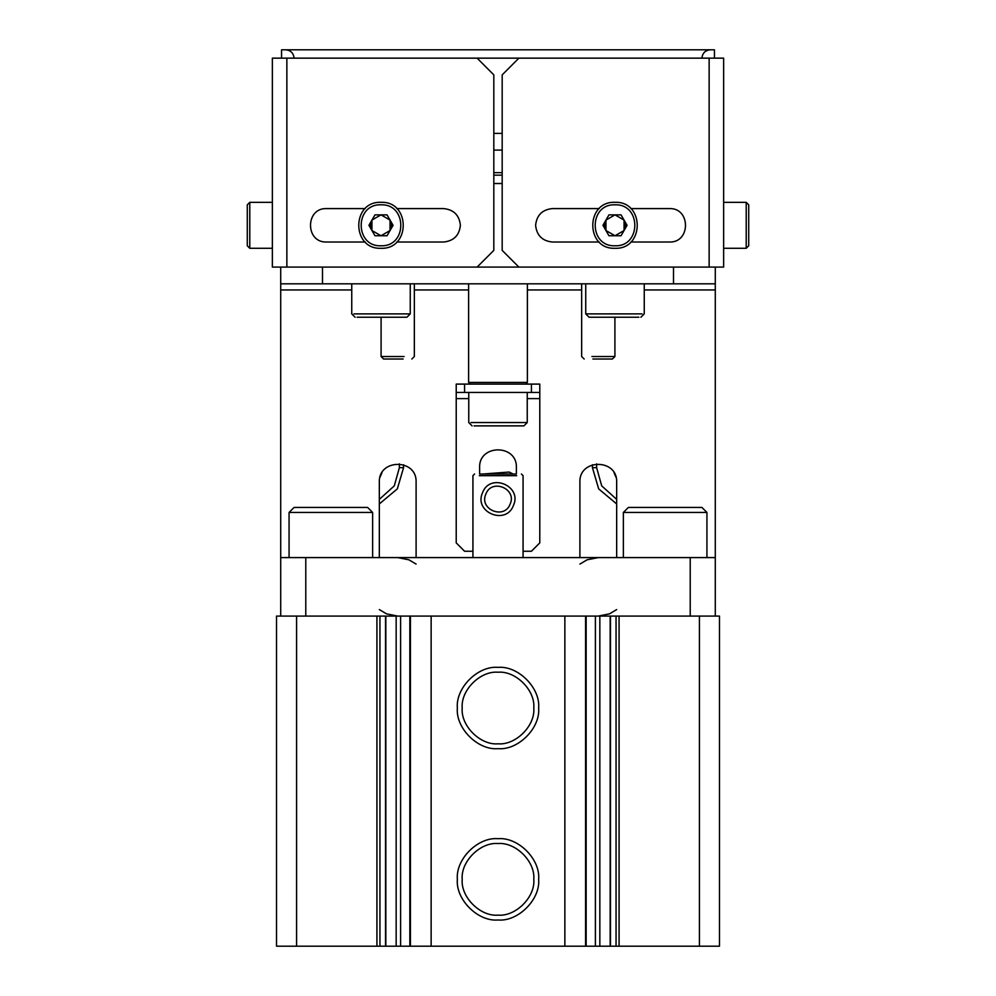 <?xml version="1.0" encoding="UTF-8"?>
<svg xmlns="http://www.w3.org/2000/svg" width="996" height="996" viewBox="0 0 996 996"><rect width="100%" height="100%" fill="white"/><g stroke="black" fill="none" stroke-linecap="round" stroke-linejoin="round"><path stroke-width="1.49" d="M403.567 464.746L403.567 467.672L397.329 488.887L379.327 503.951M379.327 499.382L394.292 485.874L399.384 467.672L399.384 463.875M381.978 472.677L380.024 477.171M616.673 503.951L598.671 488.887L592.433 467.672L592.433 464.746M614.022 472.677L615.976 477.171M596.616 463.875L596.616 467.672L601.709 485.874L616.673 499.382M625.451 225.308L624.056 220.079L624.056 230.524L625.451 225.308L624.056 220.079L615.005 214.862L605.954 220.079L604.56 225.308L605.954 230.524L605.954 220.079L604.56 225.308L605.954 230.524L615.005 235.753L624.056 230.524L625.451 225.308M391.44 225.308L390.046 220.079L390.046 230.524L391.44 225.308L390.046 220.079L380.995 214.862L371.944 220.079L370.549 225.308L371.944 230.524L371.944 220.079L370.549 225.308L371.944 230.524L380.995 235.753L390.046 230.524L391.44 225.308M518.891 58.154L477.109 58.154L493.817 74.874L493.817 250.382L477.109 267.09L518.891 267.09L502.183 250.382L502.183 74.874L518.891 58.154L723.644 58.154L723.644 267.09L286.86 267.09L286.86 58.154L272.356 58.154L272.356 267.09L286.86 267.09M502.183 183.513L493.817 183.513M281.544 58.154L281.544 49.8L714.456 49.8L714.456 58.154M493.817 133.377L502.183 133.377L493.817 133.377M714.456 49.8L710.273 49.8C705.243 50.335 702.454 53.112 701.919 58.154M294.081 58.154C293.546 53.112 290.757 50.335 285.728 49.8L281.544 49.8M502.183 150.085L493.817 150.085L502.183 150.085M599.231 208.587L552.319 208.587C542.247 209.658 536.67 215.223 535.611 225.308C536.67 235.38 542.247 240.957 552.319 242.016L599.231 242.016M630.779 242.016L669.324 242.016C690.875 242.937 690.875 207.678 669.324 208.587L630.779 208.587M669.324 242.016C690.875 242.937 690.875 207.678 669.324 208.587M396.769 208.587L443.681 208.587C453.753 209.658 459.33 215.223 460.389 225.308C459.33 235.38 453.753 240.957 443.681 242.016L396.769 242.016M477.109 58.154L286.86 58.154M365.221 242.016L326.676 242.016C305.125 242.937 305.125 207.678 326.676 208.587L365.221 208.587M326.676 242.016C305.125 242.937 305.125 207.678 326.676 208.587M533.794 879.344C535.4 897.047 515.704 916.731 498 915.137C480.296 916.731 460.6 897.047 462.206 879.344C460.6 861.627 480.296 841.944 498 843.55C515.704 841.944 535.4 861.627 533.794 879.344M457.351 879.344C455.533 859.224 477.893 836.877 498 838.694C518.107 836.877 540.467 859.224 538.649 879.344C540.467 899.45 518.107 921.81 498 919.993C477.893 921.81 455.533 899.45 457.351 879.344M533.794 708.019C535.4 725.723 515.704 745.406 498 743.813C480.296 745.406 460.6 725.723 462.206 708.019C460.6 690.303 480.296 670.619 498 672.225C515.704 670.619 535.4 690.303 533.794 708.019M457.351 708.019C455.533 687.9 477.893 665.552 498 667.37C518.107 665.552 540.467 687.9 538.649 708.019C540.467 728.126 518.107 750.486 498 748.668C477.893 750.486 455.533 728.126 457.351 708.019M409.842 616.088L409.842 946.2L400.604 946.2L400.604 616.088M585.847 946.2L409.842 946.2M610.162 616.088L610.162 946.2L599.841 946.2L599.841 616.088M699.416 946.2L699.416 616.088L719.473 616.088L719.473 946.2L610.162 946.2M586.158 616.088L586.158 946.2L599.841 946.2M385.838 616.088L385.838 946.2L400.604 946.2M385.838 946.2L276.527 946.2L276.527 616.088L296.584 616.088L296.584 946.2M564.856 946.2L564.856 616.088L410.439 616.088L410.439 946.2M585.561 946.2L585.561 616.088L564.856 616.088L690.216 616.088L690.216 557.586L715.29 557.586L715.29 616.088M431.144 946.2L431.144 616.088L296.584 616.088M644.25 289.961L715.29 289.961L715.29 283.81L280.71 283.81L280.71 289.961L351.75 289.961M715.29 289.961L715.29 557.586M280.71 616.088L280.71 289.961M616.673 557.586L616.673 482.189C617.682 458.471 578.888 458.471 579.896 482.189L579.896 557.586M379.327 557.586L379.327 482.189C378.318 458.471 417.112 458.471 416.104 482.189L416.104 557.586M579.896 482.189C578.888 458.471 617.682 458.471 616.673 482.189M416.104 482.189C417.112 458.471 378.318 458.471 379.327 482.189M280.71 283.81L280.71 267.09M715.29 267.09L715.29 283.81M322.492 267.09L322.492 283.81M673.508 283.81L673.508 267.09M699.416 616.088L690.216 616.088M280.71 557.586L690.216 557.586M305.784 557.586L305.784 616.088M516.687 475.677L479.313 475.677M480.072 474.009L515.928 474.009M525.701 384.095L527.382 382.427L527.382 283.81M470.299 384.095L468.618 382.427L527.382 382.427M468.618 382.427L468.618 283.81M531.428 384.095L539.782 384.095L539.782 392.449L531.428 392.449L531.428 384.095L464.572 384.095L464.572 392.449L456.218 392.449L456.218 384.095L464.572 384.095M531.428 392.449L464.572 392.449M456.218 392.449L456.218 542.882L464.572 551.249L472.926 551.249M523.074 551.249L531.428 551.249L539.782 542.882L539.782 392.449M479.611 467.672C478.603 443.955 517.397 443.955 516.389 467.672C517.397 443.955 478.603 443.955 479.611 467.672L479.611 474.009M516.389 474.009L516.389 467.672M357.066 317.238L406.903 317.238L410.252 313.889L353.978 313.889M513.438 505.482C522.539 485.924 489.97 472.415 482.562 492.671C473.461 512.23 506.03 525.739 513.438 505.482M485.874 494.053C478.727 509.417 504.312 520.024 510.126 504.113C517.273 488.75 491.688 478.142 485.874 494.053M513.065 474.009L509.205 472.054L482.935 474.009M474.071 425.877L523.908 425.877L527.245 422.541L470.984 422.541M493.817 175.159L502.183 175.159M493.817 172.657L502.183 172.657M403.119 359.021L383.585 359.021L381.082 356.518L404.077 356.518M585.748 283.81L585.748 313.889L589.097 317.238L638.934 317.238M585.748 313.889L642.022 313.889M591.923 356.518L614.918 356.518L612.416 359.021L592.881 359.021M416.104 564.085L408.92 559.814L397.715 557.586M379.327 609.577L386.51 613.847L397.715 616.088M598.285 616.088L609.49 613.847L616.673 609.577M598.285 557.586L587.08 559.814L579.896 564.085M367.624 507.437L294.081 507.437L289.064 512.454L372.641 512.454L367.624 507.437M289.064 557.586L289.064 512.454M372.641 557.586L372.641 512.454M701.919 507.437L706.936 512.454L623.359 512.454L628.376 507.437L701.919 507.437M706.936 557.586L706.936 512.454M623.359 557.586L623.359 512.454M247.282 204.827L247.282 245.775L249.784 248.29L249.784 202.325L247.282 204.827M272.356 248.29L249.784 248.29M272.356 202.325L249.784 202.325M380.995 204.827C407.401 203.707 407.401 246.908 380.995 245.775C354.588 246.908 354.588 203.707 380.995 204.827M380.995 202.325C410.638 201.055 410.638 249.548 380.995 248.29C351.364 249.548 351.364 201.055 380.995 202.325M387.033 235.753L374.969 235.753L368.931 225.308L374.969 214.862L387.033 214.862L393.059 225.308L387.033 235.753M748.718 245.775L746.216 248.29L746.216 202.325L748.718 204.827L748.718 245.775M723.644 248.29L746.216 248.29M723.644 202.325L746.216 202.325M615.005 204.827C641.412 203.707 641.412 246.908 615.005 245.775C588.599 246.908 588.599 203.707 615.005 204.827M615.005 202.325C644.636 201.055 644.636 249.548 615.005 248.29C585.362 249.548 585.362 201.055 615.005 202.325M621.031 235.753L608.967 235.753L602.941 225.308L608.967 214.862L621.031 214.862L627.069 225.308L621.031 235.753M403.567 467.672L399.384 467.672M596.616 467.672L592.433 467.672M709.14 267.09L709.14 58.154M610.473 946.2L610.473 616.088M619.076 946.2L619.076 616.088M616.051 946.2L616.051 616.088M595.396 946.2L595.396 616.088M396.159 946.2L396.159 616.088M385.527 946.2L385.527 616.088M379.949 946.2L379.949 616.088M376.924 946.2L376.924 616.088M414.348 289.961L468.618 289.961M527.382 289.961L581.652 289.961M456.218 398.612L468.755 398.612M527.245 398.612L539.782 398.612M521.406 474.009L523.074 475.677L523.074 557.586M474.594 474.009L472.926 475.677L472.926 557.586M355.086 317.238L351.75 313.889L351.75 283.81M410.252 283.81L410.252 313.889M472.092 425.877L468.755 422.541L468.755 392.449M527.245 392.449L527.245 422.541M381.082 317.238L381.082 356.518M414.348 283.81L414.348 356.518L411.834 359.021M644.25 283.81L644.25 313.889L640.914 317.238M614.918 317.238L614.918 356.518M581.652 283.81L581.652 356.518L584.166 359.021"/></g></svg>
